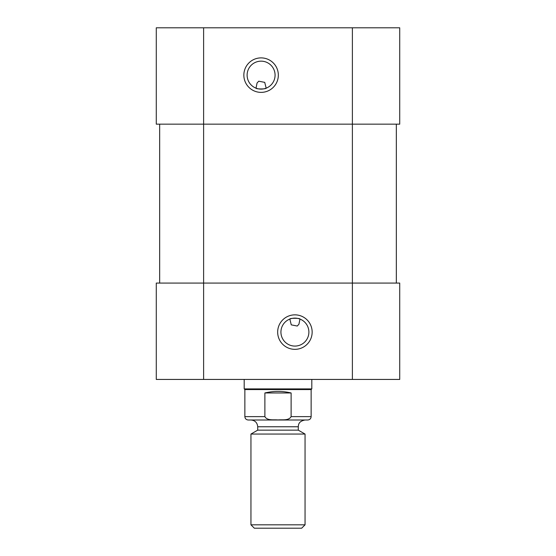 <?xml version="1.0" encoding="UTF-8"?>
<svg xmlns="http://www.w3.org/2000/svg" width="556" height="556" viewBox="0 0 556 556"><rect width="100%" height="100%" fill="white"/><g stroke="black" fill="none" stroke-linecap="round" stroke-linejoin="round"><path stroke-width="0.83" d="M203.614 27.8L203.614 124.162L399.722 124.162L399.722 27.8L156.278 27.8L156.278 124.162L203.614 124.162L203.614 283.073L156.278 283.073L156.278 379.435L399.722 379.435L399.722 283.073L203.614 283.073L203.614 379.435M289.836 319.075C289.516 318.032 300.296 318.032 299.976 319.075L298.947 324.19L297.265 326.031L291.268 324.864L289.836 319.075M308.886 332.099A13.976 13.976 0 0 0 287.918 319.992A13.976 13.976 0 0 0 287.918 344.199A13.976 13.976 0 0 0 308.886 332.099M312.152 332.099A17.243 17.243 0 0 1 286.284 347.027A17.243 17.243 0 0 1 286.284 317.163A17.243 17.243 0 0 1 312.152 332.099M266.164 88.161C266.484 89.203 255.704 89.203 256.024 88.161L257.053 83.039L258.735 81.197L264.732 82.371L266.164 88.161M247.114 75.136A13.976 13.976 0 0 0 268.082 87.243A13.976 13.976 0 0 0 268.082 63.03A13.976 13.976 0 0 0 247.114 75.136M243.848 75.136A17.243 17.243 0 0 1 269.716 60.201A17.243 17.243 0 0 1 269.716 90.065A17.243 17.243 0 0 1 243.848 75.136M159.662 283.073L159.662 124.162M396.338 283.073L396.338 124.162M250.951 434.055L305.049 434.055L305.049 524.822L250.951 524.822L250.951 434.055L257.713 430.149L298.287 430.149L305.049 434.055M291.115 416.625C288.759 420.892 282.233 419.509 278 419.94C273.767 419.509 267.241 420.892 264.885 416.625L264.885 392.96C273.628 390.889 282.372 390.889 291.115 392.96L291.115 416.625L311.138 416.625L311.138 389.575L244.862 389.575L244.188 388.901L244.188 379.435M264.885 392.96L291.115 392.96M250.951 524.822L254.335 528.2L301.665 528.2L305.049 524.822M250.951 420.002C255.058 420.405 257.31 422.657 257.713 426.765L257.713 430.149M264.885 416.625L244.862 416.625C245.064 418.675 246.19 419.808 248.247 420.002L307.753 420.002C309.81 419.808 310.936 418.675 311.138 416.625M311.138 389.575L311.812 388.901L244.188 388.901M352.386 27.8L352.386 379.435M257.713 426.765L298.287 426.765C298.496 424.888 298.336 421.33 305.049 420.002M244.862 416.625L244.862 389.575M298.287 426.765L298.287 430.149M311.812 388.901L311.812 379.435"/></g></svg>

